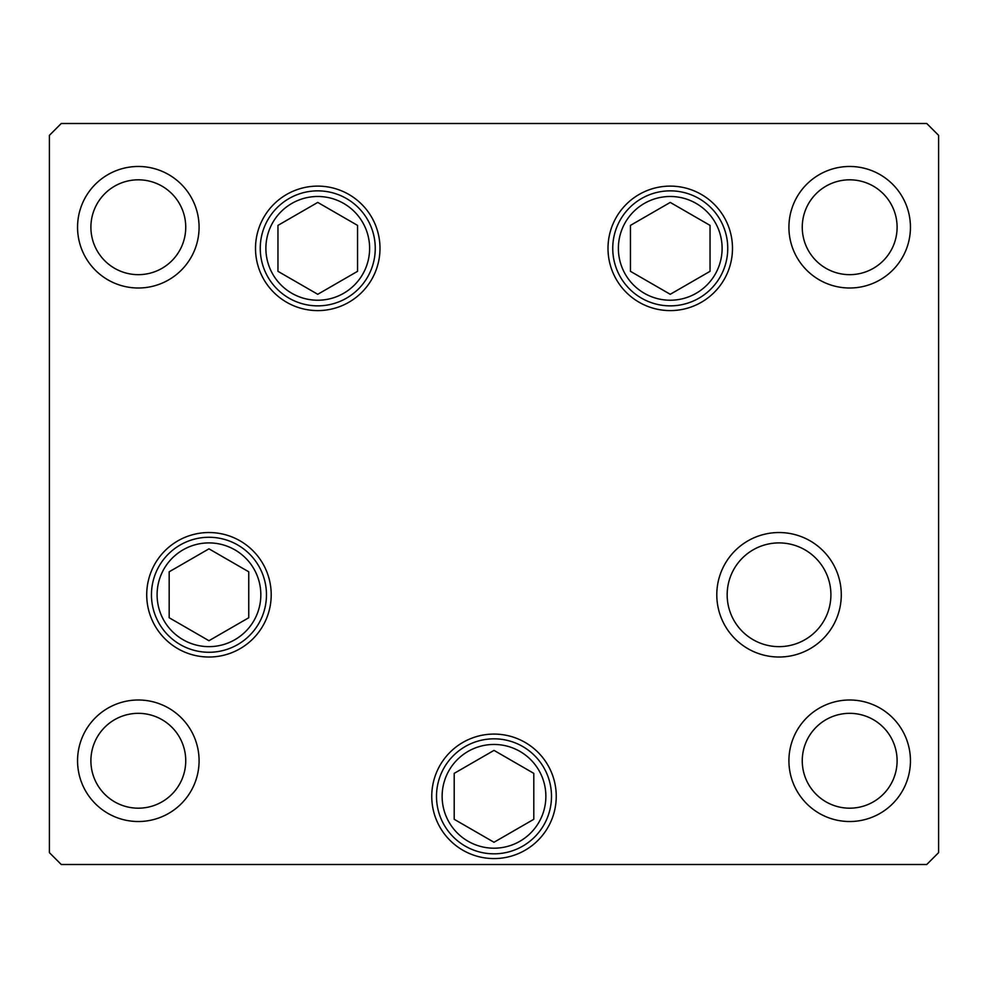 <?xml version="1.0" encoding="UTF-8"?>
<svg xmlns="http://www.w3.org/2000/svg" width="988" height="988" viewBox="0 0 988 988"><rect width="100%" height="100%" fill="white"/><g stroke="black" fill="none" stroke-linecap="round" stroke-linejoin="round"><path stroke-width="1.48" d="M670.247 202.417L630.455 225.388L630.455 271.329L670.247 294.301L710.039 271.329L710.039 225.388L670.247 202.417M317.753 294.301L357.545 271.329L357.545 225.388L317.753 202.417L277.961 225.388L277.961 271.329L317.753 294.301M208.962 548.834L169.17 571.805L169.17 617.747L208.962 640.718L248.754 617.747L248.754 571.805L208.962 548.834M431.756 796.328A62.244 62.244 0 0 1 494 734.084A62.244 62.244 0 0 1 556.244 796.328A62.244 62.244 0 0 1 494 858.572A62.244 62.244 0 0 1 431.756 796.328A62.244 62.244 0 0 1 525.122 742.42M454.208 773.357L454.208 819.299L494 842.27L533.792 819.299L533.792 773.357L494 750.386L454.208 773.357M157.092 594.776A51.87 51.87 0 0 0 208.962 646.646A51.87 51.87 0 0 0 260.832 594.776A51.87 51.87 0 0 0 208.962 542.906A51.87 51.87 0 0 0 157.092 594.776M442.13 796.328A51.87 51.87 0 0 0 494 848.198A51.87 51.87 0 0 0 545.87 796.328A51.87 51.87 0 0 0 494 744.458A51.87 51.87 0 0 0 442.13 796.328M727.168 594.776A51.87 51.87 0 0 0 779.038 646.646A51.87 51.87 0 0 0 830.908 594.776A51.87 51.87 0 0 0 779.038 542.906A51.87 51.87 0 0 0 727.168 594.776M618.377 248.359A51.87 51.87 0 0 0 670.247 300.228A51.87 51.87 0 0 0 722.117 248.359A51.87 51.87 0 0 0 670.247 196.489A51.87 51.87 0 0 0 618.377 248.359M265.883 248.359A51.87 51.87 0 0 0 317.753 300.228A51.87 51.87 0 0 0 369.623 248.359A51.87 51.87 0 0 0 317.753 196.489A51.87 51.87 0 0 0 265.883 248.359M379.997 248.359A62.244 62.244 0 0 1 317.753 310.603A62.244 62.244 0 0 1 255.509 248.359A62.244 62.244 0 0 1 317.753 186.114A62.244 62.244 0 0 1 379.997 248.359M732.491 248.359A62.244 62.244 0 0 1 670.247 310.603A62.244 62.244 0 0 1 608.003 248.359A62.244 62.244 0 0 1 670.247 186.114A62.244 62.244 0 0 1 732.491 248.359M841.282 594.776A62.244 62.244 0 0 1 779.038 657.02A62.244 62.244 0 0 1 716.794 594.776A62.244 62.244 0 0 1 779.038 532.532A62.244 62.244 0 0 1 841.282 594.776M271.206 594.776A62.244 62.244 0 0 1 208.962 657.02A62.244 62.244 0 0 1 146.718 594.776A62.244 62.244 0 0 1 208.962 532.532A62.244 62.244 0 0 1 271.206 594.776M77.558 227.24A60.762 60.762 0 0 0 138.32 288.002A60.762 60.762 0 0 0 199.082 227.24A60.762 60.762 0 0 0 138.32 166.478A60.762 60.762 0 0 0 77.558 227.24M788.918 760.76A60.762 60.762 0 0 0 849.68 821.522A60.762 60.762 0 0 0 910.442 760.76A60.762 60.762 0 0 0 849.68 699.998A60.762 60.762 0 0 0 788.918 760.76M77.558 760.76A60.762 60.762 0 0 0 138.32 821.522A60.762 60.762 0 0 0 199.082 760.76A60.762 60.762 0 0 0 138.32 699.998A60.762 60.762 0 0 0 77.558 760.76M788.918 227.24A60.762 60.762 0 0 0 849.68 288.002A60.762 60.762 0 0 0 910.442 227.24A60.762 60.762 0 0 0 849.68 166.478A60.762 60.762 0 0 0 788.918 227.24M897.104 227.24A47.424 47.424 0 0 1 849.68 274.664A47.424 47.424 0 0 1 802.256 227.24A47.424 47.424 0 0 1 849.68 179.816A47.424 47.424 0 0 1 897.104 227.24M90.896 760.76A47.424 47.424 0 0 0 138.32 808.184A47.424 47.424 0 0 0 185.744 760.76A47.424 47.424 0 0 0 138.32 713.336A47.424 47.424 0 0 0 90.896 760.76M802.256 760.76A47.424 47.424 0 0 0 849.68 808.184A47.424 47.424 0 0 0 897.104 760.76A47.424 47.424 0 0 0 849.68 713.336A47.424 47.424 0 0 0 802.256 760.76M185.744 227.24A47.424 47.424 0 0 1 138.32 274.664A47.424 47.424 0 0 1 90.896 227.24A47.424 47.424 0 0 1 138.32 179.816A47.424 47.424 0 0 1 185.744 227.24M49.4 852.644L61.256 864.5L926.744 864.5L938.6 852.644L938.6 135.356L926.744 123.5L61.256 123.5L49.4 135.356L49.4 852.644M727.748 248.359A57.502 57.502 0 0 0 670.247 190.857A57.502 57.502 0 0 0 612.745 248.359A57.502 57.502 0 0 0 670.247 305.86A57.502 57.502 0 0 0 727.748 248.359M260.252 248.359A57.502 57.502 0 0 0 317.753 305.86A57.502 57.502 0 0 0 375.255 248.359A57.502 57.502 0 0 0 317.753 190.857A57.502 57.502 0 0 0 260.252 248.359M266.464 594.776A57.502 57.502 0 0 0 208.962 537.274A57.502 57.502 0 0 0 151.46 594.776A57.502 57.502 0 0 0 208.962 652.278A57.502 57.502 0 0 0 266.464 594.776M522.751 746.533A57.502 57.502 0 0 0 444.205 767.577A57.502 57.502 0 0 0 465.249 846.123A57.502 57.502 0 0 0 543.795 825.079A57.502 57.502 0 0 0 522.751 746.533"/></g></svg>
